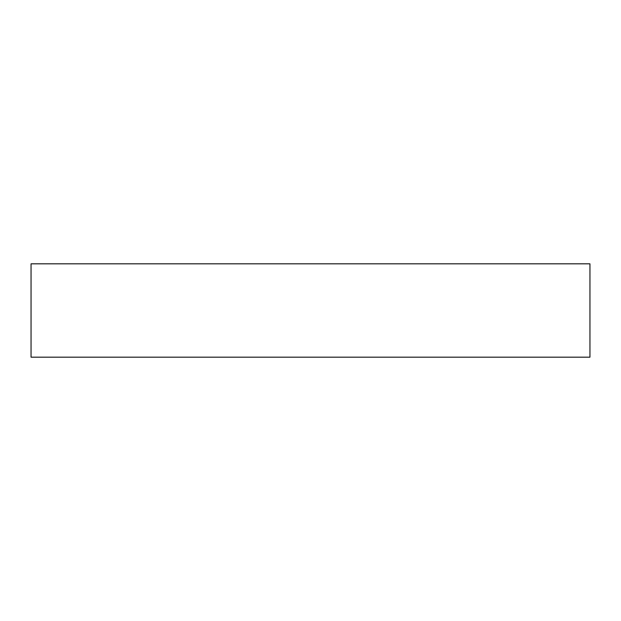 <?xml version="1.0" encoding="UTF-8"?>
<svg xmlns="http://www.w3.org/2000/svg" width="621" height="621" viewBox="0 0 621 621"><rect width="100%" height="100%" fill="white"/><g stroke="black" fill="none" stroke-linecap="round" stroke-linejoin="round"><path stroke-width="0.93" d="M589.95 357.176L31.05 357.176L31.05 263.824L589.95 263.824L589.95 357.176"/></g></svg>
